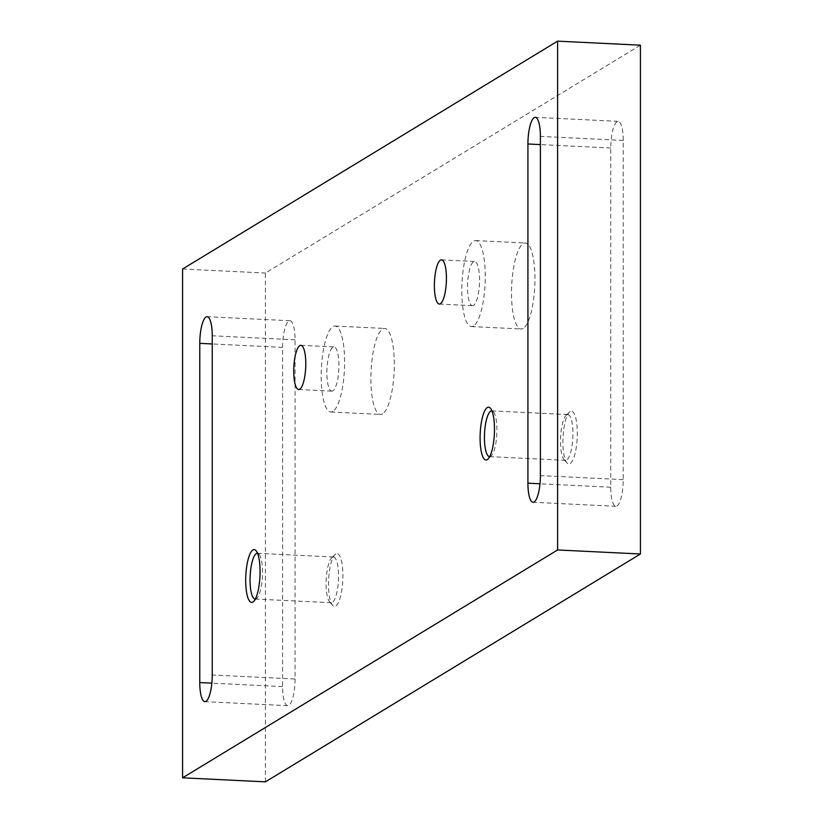 <?xml version="1.0" encoding="UTF-8"?>
<svg xmlns="http://www.w3.org/2000/svg" width="823" height="823" viewBox="0 0 823 823"><rect width="100%" height="100%" fill="white"/><g stroke="black" fill="none" stroke-linecap="round" stroke-linejoin="round"><path stroke-width="0.62" stroke-dasharray="4.12 3.09" d="M255.315 599.041A22.9 6.142 -87.2 0 0 256.282 598.733A22.9 6.142 -87.2 0 0 256.92 598.228A22.9 6.142 -87.2 0 0 262.424 576.47A22.9 6.142 -87.2 0 0 259.06 554.29A22.9 6.142 -87.2 0 0 257.537 553.313M332.327 557.315A22.9 6.142 -87.2 0 0 331.69 557.819A22.9 6.142 -87.2 0 0 326.186 579.577A22.9 6.142 -87.2 0 0 329.55 601.757A22.9 6.142 -87.2 0 0 331.216 602.745A22.9 6.142 -87.2 0 0 332.327 602.426A22.9 6.142 -87.2 0 0 338.531 578.116A22.9 6.142 -87.2 0 0 333.438 557.006A22.9 6.142 -87.2 0 0 332.327 557.315M335.722 554.002A26.429 7.088 -87.2 0 0 334.982 554.589A26.429 7.088 -87.2 0 0 328.644 579.69A26.429 7.088 -87.2 0 0 332.513 605.296A26.429 7.088 -87.2 0 0 335.722 606.067A26.429 7.088 -87.2 0 0 342.913 575.668A26.429 7.088 -87.2 0 0 335.722 554.002M295.076 679.016A22.9 6.142 92.8 0 1 288.842 705.362A22.9 6.142 92.8 0 1 287.731 705.681A22.9 6.142 92.8 0 1 282.608 686.598L282.608 347.388A22.9 6.142 92.8 0 1 289.953 320.723A22.9 6.142 92.8 0 1 295.076 339.806L295.076 679.016L212.241 674.994M489.706 456.631A22.9 6.142 -87.2 0 0 490.673 456.323A22.9 6.142 -87.2 0 0 491.31 455.808A22.9 6.142 -87.2 0 0 496.814 434.06A22.9 6.142 -87.2 0 0 493.45 411.881A22.9 6.142 -87.2 0 0 491.928 410.903M566.718 414.905A22.9 6.142 -87.2 0 0 566.08 415.409A22.9 6.142 -87.2 0 0 560.576 437.167A22.9 6.142 -87.2 0 0 563.94 459.347A22.9 6.142 -87.2 0 0 565.596 460.335A22.9 6.142 -87.2 0 0 566.718 460.016A22.9 6.142 -87.2 0 0 572.921 435.706A22.9 6.142 -87.2 0 0 567.829 414.586A22.9 6.142 -87.2 0 0 566.718 414.905M570.113 411.593A26.429 7.088 -87.2 0 0 569.372 412.179A26.429 7.088 -87.2 0 0 563.035 437.28A26.429 7.088 -87.2 0 0 566.903 462.886A26.429 7.088 -87.2 0 0 570.113 463.658A26.429 7.088 -87.2 0 0 577.304 433.258A26.429 7.088 -87.2 0 0 570.113 411.593M616.993 505.991A22.9 6.142 -87.2 0 0 623.227 479.644L623.227 140.435A22.9 6.142 -87.2 0 0 618.104 121.351A22.9 6.142 -87.2 0 0 610.759 148.006L610.759 487.216A22.9 6.142 -87.2 0 0 615.871 506.299A22.9 6.142 -87.2 0 0 616.993 505.991M382.602 413.835A43.043 11.543 92.8 0 1 380.504 414.432A43.043 11.543 92.8 0 1 370.926 374.732A43.043 11.543 92.8 0 1 382.602 329.035A43.043 11.543 92.8 0 1 384.691 328.449A43.043 11.543 92.8 0 1 394.268 368.138A43.043 11.543 92.8 0 1 382.602 413.835M332.904 411.418A43.043 11.543 92.8 0 1 330.805 412.014A43.043 11.543 92.8 0 1 321.227 372.315A43.043 11.543 92.8 0 1 332.904 326.618A43.043 11.543 92.8 0 1 334.992 326.031A43.043 11.543 92.8 0 1 344.57 365.721A43.043 11.543 92.8 0 1 332.904 411.418M332.904 390.812A22.128 5.936 92.8 0 1 331.823 391.12A22.128 5.936 92.8 0 1 326.896 370.71A22.128 5.936 92.8 0 1 332.904 347.224A22.128 5.936 92.8 0 1 333.973 346.925A22.128 5.936 92.8 0 1 338.901 367.325A22.128 5.936 92.8 0 1 332.904 390.812M523.233 328.387A43.043 11.543 92.8 0 1 521.144 328.984A43.043 11.543 92.8 0 1 511.556 289.284A43.043 11.543 92.8 0 1 523.233 243.587A43.043 11.543 92.8 0 1 525.321 243.001A43.043 11.543 92.8 0 1 534.909 282.701A43.043 11.543 92.8 0 1 523.233 328.387M473.534 325.97A43.043 11.543 92.8 0 1 471.445 326.566A43.043 11.543 92.8 0 1 461.857 286.867A43.043 11.543 92.8 0 1 473.534 241.17A43.043 11.543 92.8 0 1 475.622 240.583A43.043 11.543 92.8 0 1 485.21 280.283A43.043 11.543 92.8 0 1 473.534 325.97M473.534 305.364A22.128 5.936 92.8 0 1 472.464 305.672A22.128 5.936 92.8 0 1 467.536 285.262A22.128 5.936 92.8 0 1 473.534 261.776A22.128 5.936 92.8 0 1 474.614 261.477A22.128 5.936 92.8 0 1 479.531 281.877A22.128 5.936 92.8 0 1 473.534 305.364M265.407 781.85L265.407 273.041L640.428 45.183M182.572 269.008L265.407 273.041M623.227 479.644L540.392 475.612M610.759 487.216L539.991 483.78M610.759 148.006L540.392 144.591M623.227 140.435L540.392 136.402M282.608 686.598L211.85 683.152M282.608 347.388L212.241 343.963M295.076 339.806L212.241 335.784M331.216 602.745L255.171 599.041M329.55 601.757L332.513 605.296M331.69 557.819L334.982 554.589M565.596 460.335L489.562 456.631M563.94 459.347L566.903 462.886M566.08 415.409L569.372 412.179M330.805 412.014L380.504 414.432M298.698 389.505L331.823 391.12M471.445 326.566L521.144 328.984M439.328 304.057L472.464 305.672M441.478 259.862L474.614 261.477M475.622 240.583L525.321 243.001M300.848 345.31L333.973 346.925M334.992 326.031L384.691 328.449M615.871 506.299L533.047 502.277M618.104 121.351L535.269 117.319M567.829 414.586L491.784 410.893M493.45 411.881L490.487 408.342M491.31 455.808L488.018 459.049M287.731 705.681L204.896 701.649M289.953 320.723L207.129 316.701M333.438 557.006L257.404 553.303M259.06 554.29L256.097 550.752M256.92 598.228L253.628 601.459"/><path stroke-width="1.23" d="M252.887 549.97A26.429 7.088 -87.2 0 0 245.696 580.38A26.429 7.088 -87.2 0 0 252.887 602.045A26.429 7.088 -87.2 0 0 253.628 601.459A26.429 7.088 -87.2 0 0 259.965 576.357A26.429 7.088 -87.2 0 0 256.097 550.752A26.429 7.088 -87.2 0 0 252.887 549.97M257.537 553.313A22.9 6.142 -87.2 0 0 257.404 553.303A22.9 6.142 -87.2 0 0 256.282 553.612A22.9 6.142 -87.2 0 0 250.079 577.921A22.9 6.142 -87.2 0 0 255.171 599.041A22.9 6.142 -87.2 0 0 255.315 599.041M212.241 674.994A22.9 6.142 92.8 0 1 206.007 701.33A22.9 6.142 92.8 0 1 204.896 701.649A22.9 6.142 92.8 0 1 199.773 682.565L199.773 343.356A22.9 6.142 92.8 0 1 207.129 316.701A22.9 6.142 92.8 0 1 212.241 335.784L212.241 674.994M487.278 407.56A26.429 7.088 -87.2 0 0 480.087 437.97A26.429 7.088 -87.2 0 0 487.278 459.635A26.429 7.088 -87.2 0 0 488.018 459.049A26.429 7.088 -87.2 0 0 494.356 433.937A26.429 7.088 -87.2 0 0 490.487 408.342A26.429 7.088 -87.2 0 0 487.278 407.56M491.928 410.903A22.9 6.142 -87.2 0 0 491.784 410.893A22.9 6.142 -87.2 0 0 490.673 411.202A22.9 6.142 -87.2 0 0 484.469 435.511A22.9 6.142 -87.2 0 0 489.562 456.631A22.9 6.142 -87.2 0 0 489.706 456.631M534.158 501.958A22.9 6.142 -87.2 0 0 540.392 475.612L540.392 136.402A22.9 6.142 -87.2 0 0 535.269 117.319A22.9 6.142 -87.2 0 0 527.924 143.984L527.924 483.194A22.9 6.142 -87.2 0 0 533.047 502.277A22.9 6.142 -87.2 0 0 534.158 501.958M299.767 389.197A22.128 5.936 92.8 0 1 298.698 389.505A22.128 5.936 92.8 0 1 293.77 369.095A22.128 5.936 92.8 0 1 299.767 345.609A22.128 5.936 92.8 0 1 300.848 345.31A22.128 5.936 92.8 0 1 305.765 365.71A22.128 5.936 92.8 0 1 299.767 389.197M440.398 303.749A22.128 5.936 92.8 0 1 439.328 304.057A22.128 5.936 92.8 0 1 434.4 283.657A22.128 5.936 92.8 0 1 440.398 260.161A22.128 5.936 92.8 0 1 441.478 259.862A22.128 5.936 92.8 0 1 446.405 280.262A22.128 5.936 92.8 0 1 440.398 303.749M557.593 41.15L557.593 549.959L182.572 777.817L182.572 269.008L557.593 41.15L640.428 45.183L640.428 553.992L265.407 781.85L182.572 777.817M557.593 549.959L640.428 553.992M539.991 483.78L527.924 483.194M540.392 144.591L527.924 143.984M211.85 683.152L199.773 682.565M212.241 343.963L199.773 343.356"/></g></svg>

